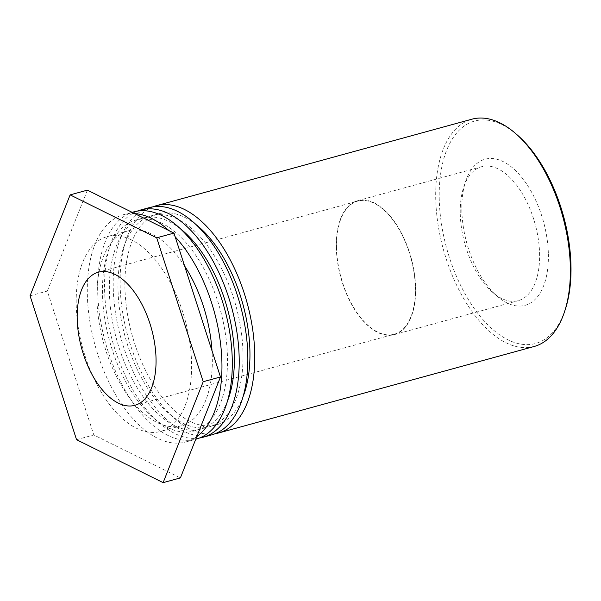 <?xml version="1.0" encoding="UTF-8"?>
<svg xmlns="http://www.w3.org/2000/svg" width="601" height="601" viewBox="0 0 601 601"><rect width="100%" height="100%" fill="white"/><g stroke="black" fill="none" stroke-linecap="round" stroke-linejoin="round"><path stroke-width="0.45" stroke-dasharray="3 2.25" d="M517.221 134.917A115.309 60.588 -105.3 0 0 441.487 168.611A115.309 60.588 -105.3 0 0 482.843 319.477A115.309 60.588 -105.3 0 0 565.165 309.846M534.176 346.484A117.834 61.918 74.7 0 1 443.313 249.212A117.834 61.918 74.7 0 1 471.883 119.201M548.36 253.735A75.749 39.801 74.7 0 1 497.14 296.233A75.749 39.801 74.7 0 1 465.647 181.314A75.749 39.801 74.7 0 1 513.314 168.535A75.749 39.801 74.7 0 1 548.36 253.735M215.06 433.749A117.834 61.918 74.7 0 1 127.705 335.719A117.834 61.918 74.7 0 1 152.864 206.849M460.268 214.024A69.438 36.488 -105.3 0 0 492.625 292.319A69.438 36.488 -105.3 0 0 518.28 300.658A69.438 36.488 -105.3 0 0 539.578 253.367A69.438 36.488 -105.3 0 0 481.566 166.725A69.438 36.488 -105.3 0 0 463.754 186.986A69.438 36.488 -105.3 0 0 460.268 214.024M415.607 287.346A69.438 36.488 74.7 0 1 394.316 334.637A69.438 36.488 74.7 0 1 340.767 277.316A69.438 36.488 74.7 0 1 357.603 200.704A69.438 36.488 74.7 0 1 415.607 287.346M336.545 248.123A69.017 36.263 74.7 0 1 357.715 201.11A69.017 36.263 74.7 0 1 410.934 258.084A69.017 36.263 74.7 0 1 394.203 334.231A69.017 36.263 74.7 0 1 336.545 248.123M195.949 224.519A109.412 57.493 -105.3 0 0 184.747 217.344A109.412 57.493 -105.3 0 0 158.491 213.828A109.412 57.493 -105.3 0 0 131.965 334.554A109.412 57.493 -105.3 0 0 216.345 424.877A109.412 57.493 -105.3 0 0 243.112 396.577M177.843 219.237A109.412 57.493 -105.3 0 0 151.587 215.721A109.412 57.493 -105.3 0 0 125.061 336.447A109.412 57.493 -105.3 0 0 209.433 426.77A109.412 57.493 -105.3 0 0 240.918 329.34A109.412 57.493 -105.3 0 0 177.843 219.237M149.364 207.608A117.834 61.918 -105.3 0 0 120.793 337.612A117.834 61.918 -105.3 0 0 211.657 434.884M199.524 438.009A117.834 61.918 74.7 0 1 112.162 339.978A117.834 61.918 74.7 0 1 137.328 211.109M180.405 228.778A109.412 57.493 -105.3 0 0 169.204 221.604A109.412 57.493 -105.3 0 0 142.955 218.088A109.412 57.493 -105.3 0 0 116.429 338.814A109.412 57.493 -105.3 0 0 200.802 429.137A109.412 57.493 -105.3 0 0 227.569 400.837M162.3 223.497A109.412 57.493 -105.3 0 0 136.051 219.981A109.412 57.493 -105.3 0 0 109.525 340.707A109.412 57.493 -105.3 0 0 193.898 431.03A109.412 57.493 -105.3 0 0 225.383 333.6A109.412 57.493 -105.3 0 0 162.3 223.497M133.82 211.868A117.834 61.918 -105.3 0 0 105.258 341.871A117.834 61.918 -105.3 0 0 196.121 439.143M168.949 230.596A117.834 61.918 74.7 0 1 175.176 236.809M196.782 436.634A117.834 61.918 74.7 0 1 185.762 441.983A117.834 61.918 74.7 0 1 94.898 344.711A117.834 61.918 74.7 0 1 123.46 214.7A117.834 61.918 74.7 0 1 134.714 213.61M184.59 265.92A100.998 53.076 -105.3 0 0 152.151 234.187A100.998 53.076 -105.3 0 0 127.915 230.934A100.998 53.076 -105.3 0 0 103.432 342.375A100.998 53.076 -105.3 0 0 181.314 425.748A100.998 53.076 -105.3 0 0 212.01 350.781M131.431 239.867A100.998 53.076 -105.3 0 0 107.196 236.614A100.998 53.076 -105.3 0 0 82.713 348.054A100.998 53.076 -105.3 0 0 160.595 431.428A100.998 53.076 -105.3 0 0 189.661 341.496A100.998 53.076 -105.3 0 0 131.431 239.867M87.4 190.141L47.314 291.072L93.809 434.951L180.39 477.908M76.545 439.684L93.809 434.951M30.05 295.805L47.314 291.072M394.316 334.637L518.28 300.658M357.603 200.704L481.566 166.725M492.625 292.319L497.14 296.233M463.754 186.986L465.647 181.314M134.872 405.314L394.203 334.231M98.384 272.193L357.715 201.11M158.491 213.828L151.587 215.721M216.345 424.877L209.433 426.77M142.955 218.088L136.051 219.981M200.802 429.137L193.898 431.03M185.762 441.983L195.746 439.248M123.46 214.7L132.13 212.326M127.915 230.934L107.196 236.614M181.314 425.748L160.595 431.428"/><path stroke-width="0.9" d="M564.407 312.107L565.165 309.846A115.309 60.588 -105.3 0 0 570.95 264.943A115.309 60.588 -105.3 0 0 517.221 134.917L515.41 133.354A117.834 61.918 74.7 0 1 570.319 266.228A117.834 61.918 74.7 0 1 564.407 312.107A117.834 61.918 74.7 0 1 534.176 346.484L218.569 432.99A117.834 61.918 74.7 0 1 215.06 433.749M152.864 206.849A117.834 61.918 74.7 0 1 156.268 205.715L471.883 119.201A117.834 61.918 74.7 0 1 500.152 122.987A117.834 61.918 74.7 0 1 515.41 133.354M156.268 205.715A117.834 61.918 74.7 0 1 184.545 209.501A117.834 61.918 74.7 0 1 252.473 328.071A117.834 61.918 74.7 0 1 218.569 432.99M77.213 319.199A69.017 36.263 74.7 0 1 98.384 272.193A69.017 36.263 74.7 0 1 151.602 329.168A69.017 36.263 74.7 0 1 134.872 405.314A69.017 36.263 74.7 0 1 77.213 319.199M243.112 396.577A109.412 57.493 -105.3 0 0 195.949 224.519M203.025 437.25L211.657 434.884A117.834 61.918 -105.3 0 0 245.569 329.964A117.834 61.918 -105.3 0 0 177.633 211.394A117.834 61.918 -105.3 0 0 149.364 207.608L140.732 209.974A117.834 61.918 74.7 0 1 169.001 213.761A117.834 61.918 74.7 0 1 236.937 332.33A117.834 61.918 74.7 0 1 203.025 437.25A117.834 61.918 74.7 0 1 199.524 438.009M137.328 211.109A117.834 61.918 74.7 0 1 140.732 209.974M227.569 400.837A109.412 57.493 -105.3 0 0 180.405 228.778M195.746 439.248L196.121 439.143A117.834 61.918 -105.3 0 0 230.025 334.224A117.834 61.918 -105.3 0 0 162.097 215.654A117.834 61.918 -105.3 0 0 133.82 211.868L132.13 212.326M134.714 213.61A117.834 61.918 74.7 0 1 151.737 218.494A117.834 61.918 74.7 0 1 168.949 230.596M175.176 236.809A117.834 61.918 74.7 0 1 220.837 346.026A117.834 61.918 74.7 0 1 196.782 436.634M212.01 350.781A100.998 53.076 -105.3 0 0 184.59 265.92M173.982 233.09L87.4 190.141L70.137 194.874L156.711 237.823L173.982 233.09L220.477 376.977L180.39 477.908L163.126 482.641L76.545 439.684L30.05 295.805L70.137 194.874M156.711 237.823L203.206 381.71L220.477 376.977M203.206 381.71L163.126 482.641"/></g></svg>
